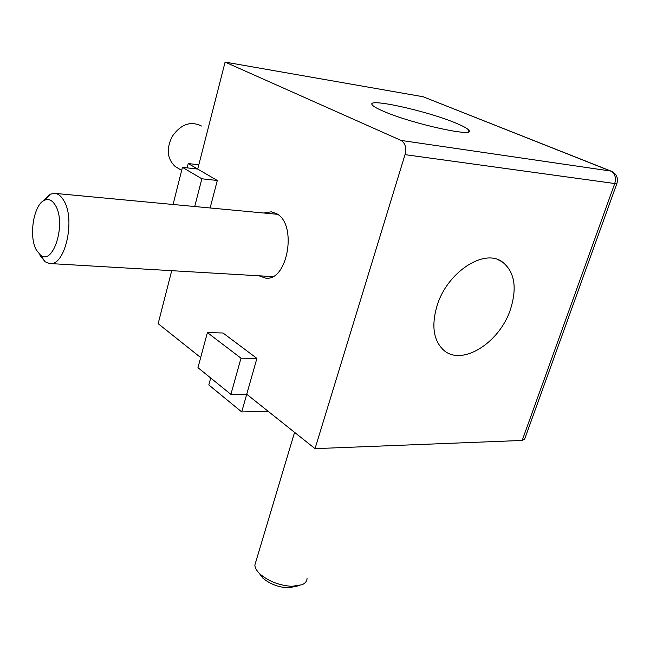 <?xml version="1.0" encoding="UTF-8"?>
<svg xmlns="http://www.w3.org/2000/svg" width="650" height="650" viewBox="0 0 650 650"><rect width="100%" height="100%" fill="white"/><g stroke="black" fill="none" stroke-linecap="round" stroke-linejoin="round"><path stroke-width="0.97" d="M256.002 561.202L254.841 565.086C255.011 568.003 256.831 571.074 260.317 574.299C269.027 581.506 279.541 585.512 291.866 586.324L302.031 584.748C305.378 583.245 307.052 581.051 307.052 578.175M299.683 585.553L288.348 587.901C278.436 587.251 269.969 584.025 262.957 578.199L259.082 573.097M43.095 201.061L50.383 194.123L55.023 193.391C58.378 193.879 61.311 196.284 63.814 200.614C75.847 219.562 64.846 266.858 49.579 263.534L45.151 261.796L40.064 255.531M55.469 205.489C52.398 200.281 48.807 198.502 44.696 200.151C33.711 204.141 28.438 236.259 36.351 250.014L40.462 255.076C53.243 266.151 66.552 223.34 55.469 205.489M187.151 167.862L188.248 163.556L197.722 169.073L225.103 62.091L423.109 96.744L611.317 171.218M200.679 357.557L158.153 323.676L171.714 270.684M188.248 163.556L198.819 164.791M263.957 213.029L271.294 211.803L276.372 213.549C297.798 223.966 287.633 282.019 265.354 278.07L259.001 275.795M616.866 183.552L524.672 439.043L522.178 440.448L614.746 183.528L405.015 154.643L315.023 448.646L246.732 394.241L256.904 358.394L223.007 332.995L207.399 332.589L197.957 367.664L230.888 394.363L241.004 358.199L207.399 332.589M405.015 154.643C406.599 147.802 405.283 143.057 401.066 140.433L610.545 171.023L423.109 96.744M225.103 62.091L401.066 140.433M210.121 207.968L217.311 180.481L197.722 169.073L182.439 167.326L173.071 204.49M383.524 111.304C411.808 123.793 476.799 138.028 468.756 130.171C467.366 128.407 462.971 126.011 455.569 122.98C426.205 110.63 365.056 97.264 372.369 105.04C373.628 106.576 377.349 108.664 383.524 111.304M315.023 448.646L522.178 440.448M241.004 358.199L256.904 358.394M194.707 206.521L201.849 178.791L182.439 167.326M201.849 178.791L217.311 180.481M510.559 309.091C517.319 287.284 514.524 271.513 502.174 261.796C483.86 248.178 447.021 272.456 437.068 305.687C431.299 325.528 433.404 340.275 443.389 349.911C461.427 366.949 499.793 342.948 510.559 309.091M230.888 394.363L246.732 394.241L241.711 411.921L208.812 384.93L210.706 378.007M268.328 411.45L241.711 411.921M201.476 126.011C190.678 120.721 180.944 124.158 172.274 136.338C166.107 148.761 167.099 158.836 175.24 166.562L178.506 168.504M611.528 171.299L610.545 171.023C614.949 173.428 616.346 177.588 614.746 183.528L616.972 183.251C618.329 177.84 616.517 173.859 611.528 171.299M254.841 565.086L294.58 432.356M262.957 578.199L260.317 574.299M55.023 193.391L277.55 214.305M50.099 263.559L272.594 276.591M44.696 200.151L50.383 194.123M40.462 255.076L45.151 261.796M265.354 278.07L265.988 278.102M468.211 131.869L468.756 130.171M498.095 259.707L502.174 261.796M175.24 166.562L181.667 170.381"/></g></svg>
